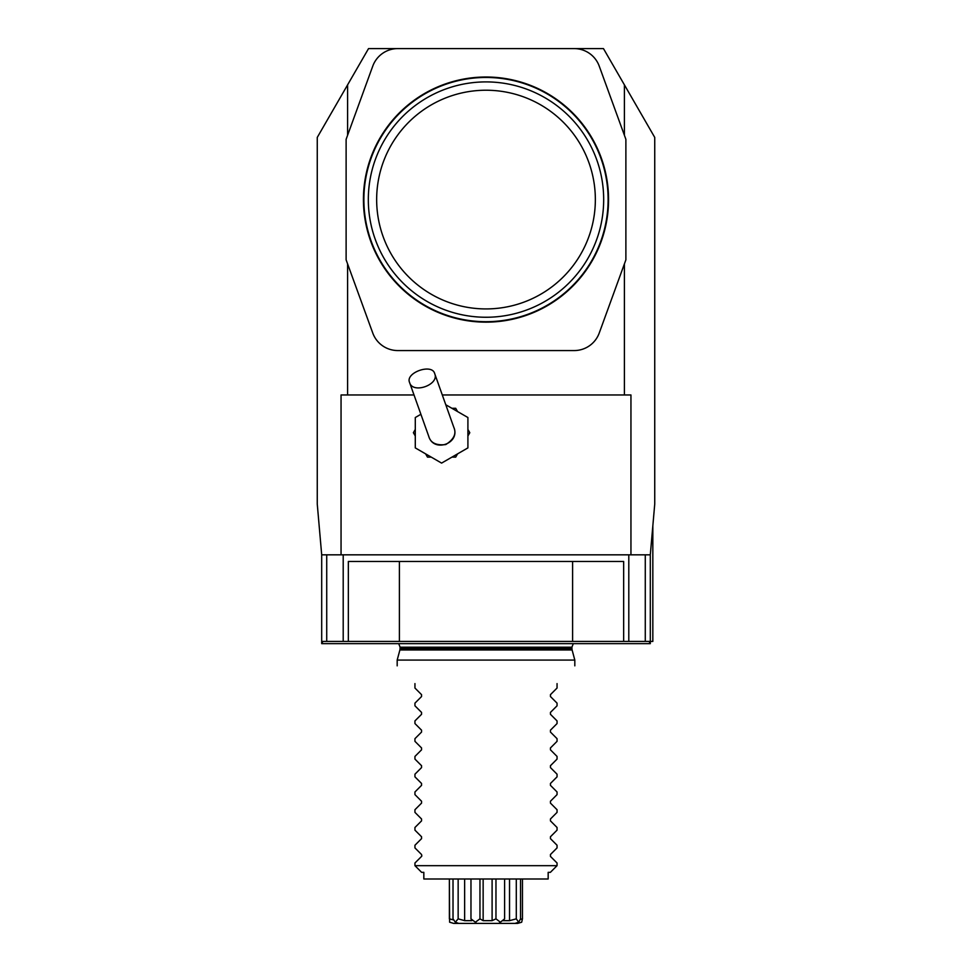 <?xml version="1.0" encoding="UTF-8"?>
<svg xmlns="http://www.w3.org/2000/svg" width="972" height="972" viewBox="0 0 972 972"><rect width="100%" height="100%" fill="white"/><g stroke="black" fill="none" stroke-linecap="round" stroke-linejoin="round"><path stroke-width="1.46" d="M624.401 135.278L624.401 84.856L603.466 48.6L368.534 48.6L317.261 137.417L317.261 504.067L321.696 554.83L341.05 554.83L341.05 394.972L414.011 394.972M347.599 263.886L347.599 394.972M442.296 394.972L624.401 394.972L624.401 263.886M624.401 84.856L654.739 137.417L654.739 504.067L650.304 554.83L650.304 643.646L649.563 643.646L649.563 641.423L348.341 641.423L348.341 561.488L623.659 561.488L623.659 641.423M341.05 554.83L630.949 554.83L630.949 394.972L624.401 394.972M347.599 84.856L347.599 135.278M630.949 554.83L650.304 554.83M652.832 525.864L652.832 641.423L650.304 641.423M464.64 878.992L464.64 920.666L458.152 918.844L455.321 922.221L458.748 923.4L476.559 923.4L475.381 922.221L479.961 918.844L483.145 920.666L492.099 920.666L495.963 918.844L500.398 922.221L498.794 923.4L517.687 923.4L521.672 922.221L522.45 918.844L520.166 919.439M476.559 923.4L498.794 923.4M455.321 922.221L453.013 918.844L453.013 878.992M453.924 920.022L449.368 918.844L449.368 878.992L449.623 922.221L453.693 923.4L458.748 923.4M508.332 923.4L505.525 923.4M520.53 878.992L520.53 918.844L518.683 922.221L515.038 923.4M500.398 922.221L504.602 918.844L502.998 920.666L509.535 920.666L516.29 918.844L518.683 922.221M464.64 920.666L471.809 920.666L470.97 918.844L475.381 922.221M509.535 878.992L509.535 920.666M516.29 878.992L516.29 918.844M504.602 918.844L504.602 878.992M522.45 878.992L522.45 918.844M492.099 878.992L492.099 920.666M483.145 878.992L483.145 920.666M495.963 878.992L495.963 918.844M479.961 918.844L479.961 878.992M470.97 878.992L470.97 918.844M458.152 918.844L458.152 878.992M399.407 641.423L399.407 561.488M572.593 641.423L572.593 561.488M645.274 554.83L645.274 641.423M628.799 554.83L628.799 641.423M321.696 554.83L321.696 643.646L322.437 643.646L322.437 641.423L343.201 641.423L343.201 554.83M326.726 554.83L326.726 641.423M322.437 643.646L649.563 643.646M348.341 641.423L343.201 641.423M397.183 660.073L574.817 660.073L572.107 649.976L399.893 649.976L397.183 660.073L397.183 665.844M421.556 696.535L421.556 694.652L421.556 696.535L414.947 703.145L414.947 705.806L421.556 712.415L421.556 714.298L414.947 720.908L414.947 723.569L421.556 730.179L421.556 732.062L414.947 738.671L414.947 741.332L421.556 747.942L421.556 749.825L414.947 756.435L414.947 759.096L421.556 765.705L421.556 767.588L414.947 774.198L414.947 776.859L421.556 783.468L421.556 785.352L414.947 791.961L414.947 794.622L421.556 801.232L421.556 803.115L414.947 809.725L414.947 812.385L421.556 818.995L421.556 820.878L414.947 827.488L414.947 830.149L421.556 836.758L421.556 838.642L414.947 845.251L414.947 847.912L421.556 854.522L421.836 856.004M414.947 683.608C391.631 660.292 391.631 660.292 414.947 683.608L414.947 688.042L421.556 694.652M421.556 856.405L414.947 863.002L414.947 865.675L557.053 865.675L550.395 872.334L548.172 872.334L548.172 878.992L423.828 878.992L423.828 872.334L421.605 872.334L414.947 865.675M557.053 683.608C580.369 660.292 580.369 660.292 557.053 683.608L557.053 688.042L550.444 694.652L550.444 696.535L557.053 703.145L557.053 705.806L550.444 712.415L550.444 714.298L557.053 720.908L557.053 723.569L550.444 730.179L550.444 732.062L557.053 738.671L557.053 741.332L550.444 747.942L550.444 749.825L557.053 756.435L557.053 759.096L550.444 765.705L550.444 767.588L557.053 774.198L557.053 776.859L550.444 783.468L550.444 785.352L557.053 791.961L557.053 794.622L550.444 801.232L550.444 803.115L557.053 809.725L557.053 812.385L550.444 818.995L550.444 820.878L557.053 827.488L557.053 830.149L550.444 836.758L550.444 838.642L557.053 845.251L557.053 847.912L550.444 854.522L550.444 856.405L557.053 863.002L557.053 865.675M550.444 696.535L550.444 694.652M550.444 714.298L550.444 712.415M550.444 732.062L550.444 730.179M550.444 749.825L550.444 747.942M550.444 767.588L550.444 765.705M550.444 785.352L550.444 783.468M550.444 803.115L550.444 801.232M550.444 820.878L550.444 818.995M550.444 838.642L550.444 836.758M550.444 856.405L550.444 854.522M409.601 382.579C412.76 394.268 439.636 384.705 434.703 373.637C432.09 363.091 404.96 372.713 409.601 382.579L428.798 436.477C430.645 442.953 436.307 445.65 445.771 444.556C453.875 439.38 456.585 433.706 453.9 427.546C460.436 443.451 433.816 452.988 428.798 436.501M445.771 404.753L467.909 417.523L467.909 447.898L441.592 463.097L415.287 447.898L415.287 417.523L420.888 414.291M457.581 411.569L455.698 408.289L451.907 408.289M415.287 429.442L413.392 432.71L415.287 435.991M425.602 453.863L427.498 457.132L431.276 457.132M451.907 457.132L455.698 457.132L457.581 453.863M467.909 435.991L469.792 432.71L467.909 429.442M594.196 153.297A117.673 117.673 0 0 1 603.661 197.68M574.197 48.6A26.645 26.645 0 0 1 599.238 66.132L625.883 139.336L625.883 259.828L599.238 333.032A26.645 26.645 0 0 1 574.197 350.564L397.803 350.564A26.645 26.645 0 0 1 372.762 333.032L346.117 259.828L346.117 139.336L372.762 66.132A26.645 26.645 0 0 1 397.803 48.6M608.557 199.576A122.557 122.557 0 0 1 389.456 275.088A122.557 122.557 0 0 1 446.063 83.701A122.557 122.557 0 0 1 608.557 199.576M394.243 140.102A109.35 109.35 0 0 0 480.362 308.78A109.35 109.35 0 0 0 583.394 149.858A109.35 109.35 0 0 0 394.243 140.102M487.895 317.237A117.673 117.673 0 0 1 377.804 245.867M368.339 201.483A117.673 117.673 0 0 1 550.018 100.845A117.673 117.673 0 0 1 584.743 263.594A117.673 117.673 0 0 1 421.982 298.319A117.673 117.673 0 0 1 387.257 135.57M588.461 266.012A122.12 122.12 0 0 0 492.294 77.626A122.12 122.12 0 0 0 377.233 255.101A122.12 122.12 0 0 0 588.461 266.012M571.925 647.194L571.925 648.603L400.075 648.603L400.075 647.194L571.925 647.194L573.286 643.646M400.075 647.194L398.714 643.646M400.075 648.603L399.893 649.976M571.925 648.603L572.107 649.976M574.817 665.844L574.817 660.073M434.703 373.637L453.888 427.534"/></g></svg>
